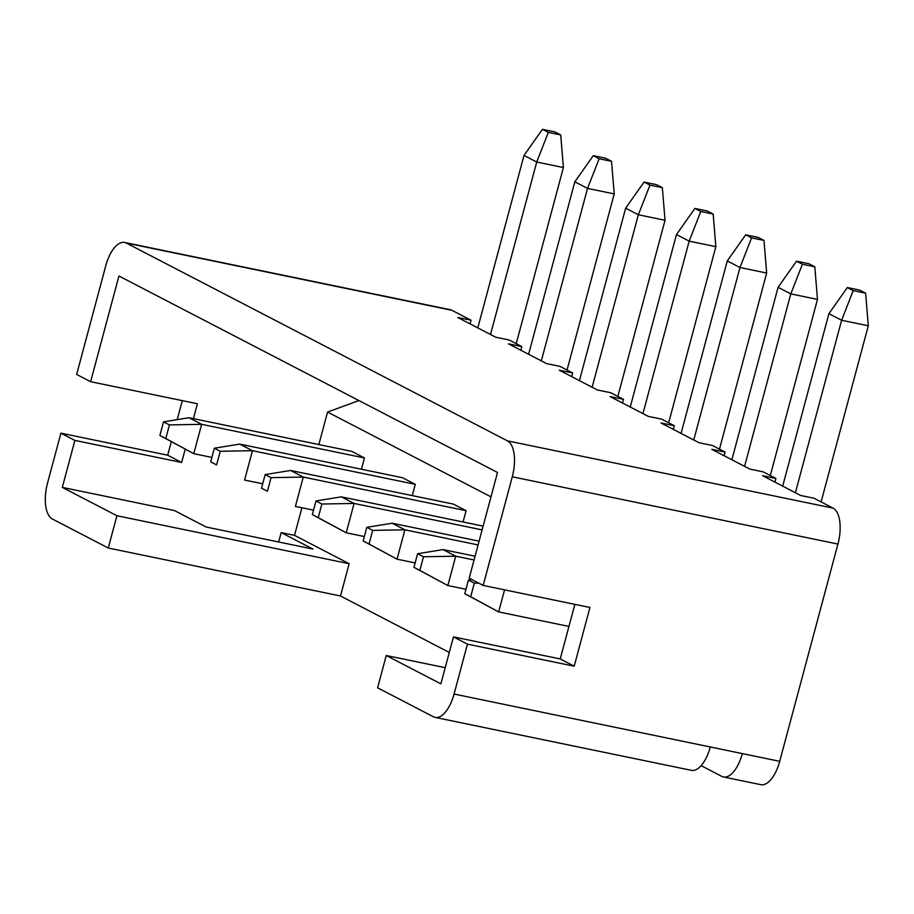 <?xml version="1.0" encoding="UTF-8"?>
<svg xmlns="http://www.w3.org/2000/svg" width="914" height="914" viewBox="0 0 914 914"><rect width="100%" height="100%" fill="white"/><g stroke="black" fill="none" stroke-linecap="round" stroke-linejoin="round"><path stroke-width="1.37" d="M451.962 310.326L126.326 243.055A30.585 13.893 -78.3 0 0 124.647 242.461L450.294 309.72A30.585 13.893 101.7 0 1 451.962 310.326L471.018 320.22L457.674 317.455L495.788 337.243L509.132 339.997L521.837 346.589L508.492 343.835L546.606 363.612L559.951 366.365L572.655 372.958L559.311 370.204L597.413 389.981L610.769 392.746L623.474 399.338L610.118 396.573L648.232 416.361L661.576 419.115L674.281 425.707L673.298 429.363M623.474 399.338L622.491 402.994M572.655 372.958L571.673 376.625M521.837 346.589L520.854 350.245M471.018 320.22L470.047 323.876M674.281 425.707L660.936 422.954L699.05 442.73L712.394 445.484L725.099 452.076L724.116 455.743M725.099 452.076L711.755 449.322L749.868 469.099L763.213 471.864L775.917 478.456L774.935 482.112M171.295 441.725L167.685 455.218L60.918 433.156L47.539 483.06A30.585 13.893 -78.3 0 0 52.384 519.015L108.275 548.023L340.499 595.997L449.288 652.459M445.209 667.688L386.245 655.509L377.596 687.808L433.487 716.816A30.585 13.893 -78.3 0 0 435.167 717.41A30.585 13.893 -78.3 0 0 454.064 694.046L779.711 761.316L837.921 544.07L512.274 476.8L483.163 585.428L589.941 607.479L574.209 666.192L467.431 644.141L454.064 694.046M386.245 655.509L440.879 683.855L453.458 636.887L467.431 644.141M301.917 507.773L294.525 535.353L349.148 563.71L116.923 515.736L108.275 548.023M294.525 535.353L281.181 532.599L278.656 542.002M60.918 433.156L74.891 440.411L62.301 487.379L174.414 510.538L206.164 527.024L312.942 549.074L281.181 532.599M62.301 487.379L116.923 515.736M364.458 457.96L351.764 451.356L188.935 417.732L201.64 424.325L364.458 457.96L361.441 469.236M415.276 484.329L402.571 477.736L239.754 444.101L252.458 450.693L415.276 484.329L412.26 495.605M466.094 510.698L453.39 504.105L290.572 470.47L303.265 477.062L466.094 510.698L463.067 521.985M775.917 478.456L762.573 475.691L800.675 495.479L814.02 498.233L833.077 508.127A30.585 13.893 101.7 0 1 837.921 544.07M779.711 761.316A30.585 13.893 101.7 0 1 760.814 784.68L723.442 776.957A30.585 13.893 -78.3 0 0 742.339 753.593M318.849 444.558L327.566 412.054L490.978 496.862M349.148 563.71L340.499 595.997M453.458 636.887L560.225 658.948L574.209 666.192M560.225 658.948L574.849 604.371M124.647 242.461A30.585 13.893 -78.3 0 0 105.75 265.825L76.65 374.443L90.623 381.698L118.934 276.005L497.513 472.481L469.19 578.174L483.163 585.428M167.685 455.218L181.657 462.461L74.891 440.411M90.623 381.698L197.39 403.748L193.402 418.646M185.199 449.231L181.657 462.461M182.309 400.64L177.213 419.629M126.326 243.055L507.441 440.856L833.077 508.127M512.274 476.8A30.585 13.893 -78.3 0 0 507.441 440.856M701.152 765.669L721.763 776.363A30.585 13.893 -78.3 0 0 723.442 776.957M710.304 746.978A30.585 13.893 101.7 0 1 691.418 770.342L435.167 717.41M327.566 412.054L358.939 400.561M821.103 501.912L868.3 325.772L841.611 320.266L828.907 313.673L847.324 287.556L853.219 290.618L865.615 293.177L859.72 290.115L847.324 287.556M782.692 486.134L828.907 313.673M795.397 492.737L841.611 320.266L853.219 290.618M504.574 589.85L498.667 611.912L568.942 626.433M470.676 596.762L498.667 611.912L464.78 593.712L470.676 596.762L474.332 583.143L468.436 580.082L464.78 593.712M865.615 293.177L868.3 325.772M474.332 583.143L478.616 583.063M471.818 579.533L468.436 580.082M770.296 475.531L817.482 299.404L790.793 293.885L778.088 287.293L796.517 261.187L802.412 264.237L814.797 266.797L808.901 263.746L796.517 261.187M731.874 459.765L778.088 287.293M744.579 466.357L790.793 293.885L802.412 264.237M475.074 556.215L443.016 549.588L455.72 556.18L447.849 585.543L465.969 589.279M419.857 570.393L447.849 585.543L413.962 567.331L419.857 570.393L423.513 556.775L417.618 553.713L413.962 567.331M423.513 556.775L455.72 556.18L474.069 559.974M814.797 266.797L817.482 299.404M443.016 549.588L417.618 553.713M719.478 449.162L766.675 273.035L739.974 267.516L727.27 260.924L745.698 234.807L751.594 237.869L763.978 240.428L758.083 237.366L745.698 234.807M681.056 433.396L727.27 260.924M693.76 439.988L739.974 267.516L751.594 237.869M479.107 541.168L392.197 523.219L404.902 529.812L397.03 559.174L415.15 562.91M369.05 544.024L397.03 559.174L363.155 540.962L369.05 544.024L372.695 530.394L366.8 527.332L363.155 540.962M372.695 530.394L404.902 529.812L478.102 544.927M763.978 240.428L766.675 273.035M392.197 523.219L366.8 527.332M668.66 422.782L715.856 246.654L689.167 241.147L676.463 234.555L694.88 208.438L700.775 211.5L713.16 214.059L707.265 210.997L694.88 208.438M630.249 407.016L676.463 234.555M642.953 413.608L689.167 241.147L700.775 211.5M483.14 526.133L341.379 496.85L354.084 503.443L346.223 532.793L364.332 536.541M318.232 517.644L346.223 532.793L312.337 514.593L318.232 517.644L321.877 504.025L315.981 500.963L312.337 514.593M321.877 504.025L354.084 503.443L482.135 529.892M713.16 214.059L715.856 246.654M341.379 496.85L315.981 500.963M617.841 396.413L665.038 220.285L638.349 214.767L625.644 208.175L644.062 182.069L649.957 185.119L662.353 187.678L656.458 184.628L644.062 182.069M579.43 380.647L625.644 208.175M592.135 387.239L638.349 214.767L649.957 185.119M271.07 477.656L265.174 474.594L261.518 488.213L267.414 491.275L271.07 477.656L303.265 477.062L295.405 506.425L313.525 510.161M267.414 491.275L261.518 488.213M662.353 187.678L665.038 220.285M290.572 470.47L265.174 474.594M567.034 370.044L614.219 193.917L587.531 188.398L574.826 181.806L593.255 155.688L599.15 158.75L611.535 161.31L605.639 158.248L593.255 155.688M528.612 354.278L574.826 181.806M541.317 360.87L587.531 188.398L599.15 158.75M220.251 451.276L214.356 448.214L210.7 461.844L216.595 464.906L220.251 451.276L252.458 450.693L244.586 480.056L262.706 483.792M216.595 464.906L210.7 461.844M611.535 161.31L614.219 193.917M239.754 444.101L214.356 448.214M516.216 343.664L563.412 167.536L536.712 162.029L524.008 155.437L542.436 129.32L548.331 132.381L560.716 134.941L554.821 131.879L542.436 129.32M477.805 327.898L524.008 155.437M490.498 334.49L536.712 162.029L548.331 132.381M169.433 424.907L163.537 421.845L159.893 435.475L165.788 438.526L169.433 424.907L201.64 424.325L193.779 453.675L211.888 457.423M165.788 438.526L193.779 453.675L159.893 435.475M560.716 134.941L563.412 167.536M188.935 417.732L163.537 421.845"/></g></svg>
